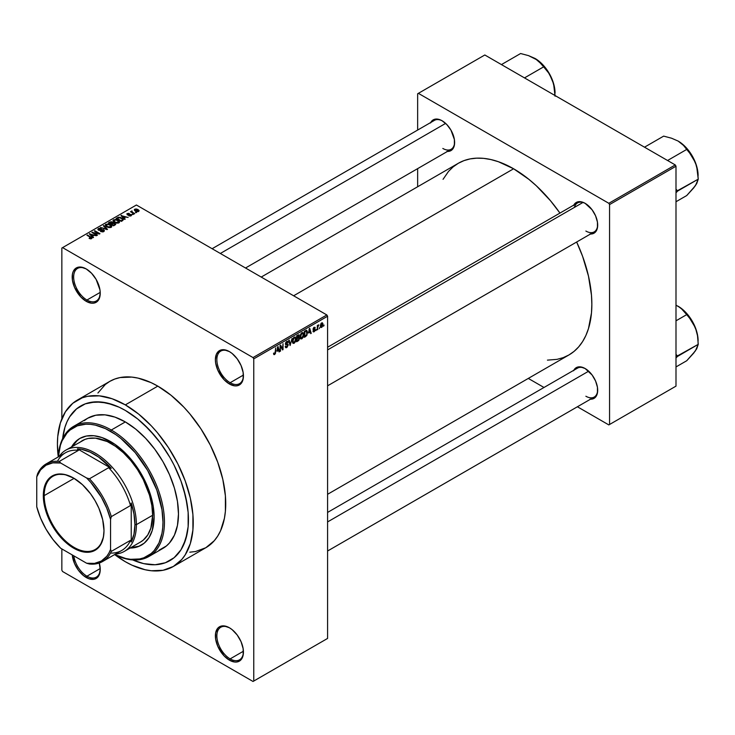 <?xml version="1.0" encoding="UTF-8"?>
<svg xmlns="http://www.w3.org/2000/svg" width="735" height="735" viewBox="0 0 735 735"><rect width="100%" height="100%" fill="white"/><g stroke="black" fill="none" stroke-linecap="round" stroke-linejoin="round"><path stroke-width="1.1" d="M229.789 351.826A18.788 10.85 -120 0 0 216.862 359.911A18.788 10.85 -120 0 0 230.147 382.714L229.412 384.001A19.836 11.448 60 0 1 215.383 359.709A19.836 11.448 60 0 1 229.412 351.606L224.046 349.741L219.499 350.623L216.457 354.123L215.383 359.709L215.658 363.017L217.753 370.063L224.046 379.664L229.412 384.001L234.777 385.866L237.203 385.765L239.325 384.984L242.366 381.483L243.166 378.902L243.166 372.581L241.071 365.534L237.203 358.836L232.15 353.498L229.412 351.606A19.836 11.448 60 0 1 243.432 375.897A19.836 11.448 60 0 1 229.412 384.001L230.147 382.714A18.788 10.85 60 0 1 217.872 366.159A18.788 10.85 60 0 1 220.757 351.1A18.788 10.85 60 0 1 229.789 351.826M229.789 627.993A18.788 10.85 -120 0 0 216.862 636.078A18.788 10.85 -120 0 0 230.147 658.882L229.412 660.168A19.836 11.448 60 0 1 215.383 635.867A19.836 11.448 60 0 1 229.412 627.773L224.046 625.908L219.499 626.79L217.753 628.241L215.658 632.863L215.658 639.184L217.753 646.23L224.046 655.831L229.412 660.168L234.777 662.033L237.203 661.932L241.071 659.699L242.366 657.65L243.166 655.069L243.166 648.748L241.071 641.701L237.203 635.003L232.15 629.665L229.412 627.773A19.836 11.448 60 0 1 243.432 652.064A19.836 11.448 60 0 1 229.412 660.168L230.147 658.882A18.788 10.85 60 0 1 217.872 642.326A18.788 10.85 60 0 1 220.757 627.267A18.788 10.85 60 0 1 229.789 627.993M99.298 563.019A19.836 11.448 60 0 1 100.236 569.386A19.836 11.448 60 0 1 86.206 577.489L86.941 576.203A18.788 10.85 -120 0 0 100.226 568.954A18.788 10.85 60 0 1 96.34 577.14A18.788 10.85 60 0 1 86.941 576.203L100.217 568.55L86.941 576.203A18.788 10.85 60 0 1 73.84 555.853A18.788 10.85 -120 0 0 86.941 576.203L86.206 577.489A19.836 11.448 60 0 1 72.26 554.943L74.547 563.552L78.415 570.259L83.468 575.597L88.944 578.757L93.997 579.254L96.129 578.463L99.161 574.972L100.236 569.386L99.161 562.569M86.583 269.148A18.788 10.85 -120 0 0 73.656 277.242A18.788 10.85 -120 0 0 86.941 300.036L86.206 301.322A19.836 11.448 60 0 1 72.186 277.031A19.836 11.448 60 0 1 86.206 268.927L80.841 267.062L76.293 267.944L73.252 271.445L72.453 274.026L72.453 280.338L74.547 287.385L80.841 296.986L86.206 301.322L91.572 303.188L93.997 303.086L96.129 302.305L99.161 298.805L100.236 293.219L99.96 289.902L96.129 279.401L91.572 273.264L86.206 268.927A19.836 11.448 60 0 1 100.236 293.219A19.836 11.448 60 0 1 86.206 301.322L86.941 300.036A18.788 10.85 60 0 1 74.667 283.48A18.788 10.85 60 0 1 77.552 268.422A18.788 10.85 60 0 1 86.583 269.148M327.589 347.242L577.517 202.943A16.703 9.647 60 0 1 585.51 203.567A16.703 9.647 -120 0 0 574.439 207.389M573.787 205.102A17.75 10.244 60 0 1 585.133 203.338L582.69 202.208L578.16 201.757L576.258 202.465L573.539 205.589M430.728 122.506A17.75 10.244 60 0 1 442.075 120.751L439.631 119.612L435.102 119.162L433.2 119.869L430.48 123.002M573.787 370.284A17.75 10.244 60 0 1 585.133 368.529L580.328 366.857L578.16 366.949L576.258 367.647L573.539 370.78M100.217 292.383L86.941 300.036L100.217 292.383M243.414 651.228L230.147 658.882L243.414 651.228M243.414 375.061L230.147 382.714L243.414 375.061M62.65 438.611A89.257 51.533 60 0 1 80.703 405.996A89.257 51.533 60 0 1 125.327 410.424L137.647 418.932L149.481 429.911L160.395 442.948L169.96 457.528L174.121 465.237L180.994 481.076L185.725 497.016L188.142 512.414L188.142 526.701L185.725 539.325L180.994 549.789L174.121 557.7L165.366 562.753L155.085 564.746L143.647 563.616L132.686 559.923L143.647 563.616L155.085 564.746L165.366 562.753L169.96 560.594A89.257 51.533 60 0 1 132.686 559.923A89.257 51.533 60 0 0 169.96 560.594L174.121 557.7L180.994 549.789L183.64 544.855L187.232 533.252L188.142 526.701L188.142 512.414L187.232 504.816L183.64 489.069L180.994 481.076L174.121 465.237L169.96 457.528L160.395 442.948L155.085 436.204L143.647 424.132L137.647 418.932L125.327 410.424A89.257 51.533 60 0 1 183.64 489.078A89.257 51.533 60 0 1 169.96 560.594L169.96 560.594A89.257 51.533 60 0 0 183.64 489.078A89.257 51.533 60 0 0 125.327 410.424L119.144 407.199L125.327 410.424A89.257 51.533 60 0 0 80.703 405.996L85.288 403.846L95.578 401.852L107.007 402.982L119.144 407.199L113.015 404.709L101.182 402.027L90.267 402.458L85.288 403.846L76.541 408.899L80.703 405.996A89.257 51.533 60 0 0 62.65 438.611L64.937 427.274L67.023 421.743L69.669 416.809L76.541 408.899L69.669 416.809L67.023 421.743L64.937 427.274L62.65 438.611M189.823 552.187L195.538 551.535L205.828 547.722A96.037 55.447 -120 0 0 220.555 470.758A96.037 55.447 -120 0 0 157.814 386.132L125.327 404.884A96.037 55.447 60 0 1 188.068 489.51A96.037 55.447 60 0 1 173.35 566.474A96.037 55.447 60 0 1 125.327 561.715A96.037 55.447 60 0 1 114.66 554.576L125.327 561.715L131.988 565.178L145.043 569.717L151.318 570.755L163.06 570.287L173.35 566.474L181.793 559.464L185.22 554.842L190.319 543.578L192.91 529.999L192.91 514.629L190.319 498.054L185.22 480.911L177.824 463.858L168.416 447.551L157.345 432.621L151.318 425.85L138.575 414.035L125.327 404.884L157.814 386.132L151.153 382.659L138.097 378.121L131.822 377.092L120.081 377.56L114.724 379.058L109.791 381.373L105.316 384.488L97.92 393.004M261.219 277.067L458.282 163.299A110.654 63.89 -120 0 1 513.609 168.774L528.869 179.331L536.32 185.78L550.487 200.738L559.951 213.086A110.654 63.89 -120 0 0 513.609 168.774L293.632 295.782L513.609 168.774L498.339 161.7L490.888 159.559L483.658 158.365L476.721 158.154L470.134 158.907L463.969 160.625L458.282 163.299L453.118 166.891L448.543 171.374L443.058 179.322M547.446 360.132L557.075 359.351L563.24 357.633L568.936 354.959A110.654 63.89 -120 0 0 576.653 242.017L582.616 256.377L588.478 276.13L591.473 295.231L591.85 304.308L591.473 312.945L588.478 328.582L585.896 335.445L582.616 341.564L578.665 346.883L574.09 351.367L568.936 354.959L327.589 494.297M327.589 512.424L577.517 368.125A16.703 9.647 60 0 1 585.51 368.75M212.121 248.715L434.468 120.347A16.703 9.647 60 0 1 442.452 120.972M327.589 638.43L327.589 316.234L253.768 358.855L253.768 681.042L327.589 638.43L253.033 681.474L62.585 571.518L61.85 570.241L61.85 548.926L61.85 570.241L62.585 571.518L253.033 681.474L327.589 638.43L327.589 316.234L326.845 314.957L253.033 357.577L62.585 247.621L136.407 205.001L326.845 314.957L327.589 316.234L253.768 358.855L253.768 681.042L327.589 638.43M319.67 327.626L319.201 328.747L319.67 327.626M317.786 327.314L317.318 329.831L317.318 325.495L317.786 325.219L317.786 325.917L318.797 324.796L317.786 327.314L318.797 324.796L317.786 325.917L317.786 325.219L317.318 325.495L317.318 329.831L317.786 329.565L317.318 327.038L317.786 327.314M316.445 329.482L315.976 330.612L316.445 329.482M315.241 329.712L314.029 329.014L315.177 330.281L314.341 331.614L313.275 331.843L312.954 331.035L313.992 331.2L314.764 330.236L313.11 329.592L313.67 327.599L314.993 327.286L315.177 327.893L314.102 327.893L313.505 328.876L314.929 328.922L315.241 329.712L313.496 328.775L314.102 327.893L315.177 327.893L314.084 327.286L313.027 329.133L314.773 330.088L314.139 331.127L312.954 331.035L314.102 331.77L312.972 331.108L314.102 331.77L315.241 329.712L314.185 328.986M308.691 333.038L309.711 328.26L311.217 333.359L310.721 333.644L310.317 332.091L308.691 333.038L310.317 332.091L310.721 333.644L311.217 333.359L309.711 328.26L308.691 333.038M300.541 338.66L301.883 338.826L300.165 337.824L301.883 338.826L300.79 338.899L300.174 337.889L300.56 334.342L301.773 332.771L303.096 332.689L303.684 334.214L303.298 336.979L301.883 338.826L303.233 337.135L303.702 334.719L302.967 332.606L301.892 332.698L300.073 336.887L300.826 338.918M292.824 343.116L294.165 343.282L292.447 342.28L294.165 343.282L293.072 343.355L292.466 342.345L292.842 338.798L294.055 337.227L295.378 337.144L295.966 338.67L295.58 341.435L294.165 343.282L295.516 341.591L295.985 339.175L295.25 337.062L294.175 337.154L292.355 341.343L293.109 343.374M274.605 353.875L274.036 352.965L273.567 353.315L273.843 354.592L274.587 354.582L273.622 354.031L274.587 354.582L273.843 354.592L273.567 353.315L274.036 352.965L274.44 353.939L275.083 353.241L275.643 347.931L275.478 353.379L274.587 354.582L275.643 351.973L275.643 347.931L275.111 353.131L274.605 353.875L273.567 353.498M277.012 351.321L278.041 346.543L279.539 351.642L279.052 351.927L278.638 350.384L277.012 351.321L278.638 350.384L279.052 351.927L279.539 351.642L278.041 346.543L277.012 351.321M280.55 346.286L280.072 351.339L280.072 345.367L280.577 345.082L282.562 348.721L283.03 343.668L283.03 349.63L282.525 349.924L280.55 346.286L282.525 349.924L283.03 349.63L283.03 343.668L282.562 348.721L280.577 345.082L280.072 345.367L280.072 351.339L280.55 351.064L280.072 350.797L280.55 351.064L280.072 346.02L280.55 346.286M288.267 344.954L286.944 347.444L286.007 347.765L285.336 347.113L285.713 346.066L286.613 346.92L287.762 345.569L287.578 344.706L285.915 344.853L285.4 344.155L285.731 342.492L287.008 341.316L287.762 341.371L288.129 342.427L286.641 342.198L285.878 343.916L287.863 344.008L288.267 344.954L287.55 343.952L285.998 344.136L286.733 342.152L288.129 342.427L287.697 341.325L286.714 341.463L285.382 343.87L287.789 345.239L286.843 346.81L285.244 346.415L285.74 347.673L286.797 347.536L285.254 346.644L286.797 347.536L288.267 344.954L286.779 344.099L288.267 344.954M292.043 338.458L290.104 345.542L288.717 340.378L289.204 340.103L290.307 344.733L292.043 338.458L290.307 344.733L289.204 340.103L288.717 340.378L290.104 345.542L292.043 338.458M299.54 338.348L298.833 340.36L296.655 341.766L296.655 335.803L299.053 334.811L298.897 337.255L299.54 338.348L298.897 337.255L299.016 334.783L296.655 335.803L296.655 341.766L298.107 340.93L297.5 340.581L298.107 340.93L299.54 338.348L298.033 337.484L299.54 338.348M307.524 332.477L306.789 335.537L304.373 337.31L304.373 331.347L306.734 330.291L307.524 332.266L306.431 330.263L304.373 331.347L304.373 337.31L305.742 336.52L305.144 336.171L305.742 336.52L307.524 332.477L307.028 332.192L307.524 332.477M322.959 324.365L322.279 326.836L320.791 327.442L320.35 325.531L321.03 323.492L322.261 322.775L322.904 323.657L322.959 324.365L321.645 322.922L320.341 325.917L321.645 327.415L320.405 326.689L321.645 327.415L322.959 324.365L322.444 324.071L322.959 324.365M324.098 325.072L323.63 326.193L324.098 325.072M61.85 248.044L61.85 418.794L61.85 248.044L62.585 247.621L253.033 357.577L253.768 358.855L253.033 357.577L326.845 314.957L136.407 205.001L61.85 248.044M136.6 212.562L135.396 212.406L136.6 212.562M133.384 214.418L132.171 214.262L133.384 214.418M125.216 219.131L124.077 218.001L125.703 217.064L128.147 217.441L120.99 215.603L124.729 219.416L125.216 219.131L124.077 218.001L125.703 217.064L128.147 217.441L120.99 215.603L124.729 219.416L125.216 219.131M116.727 223.174L119.245 222.604L118.914 220.904L115.588 219.462L113.208 220.096L113.659 221.851L116.727 223.174L118.886 222.861L119.447 221.63L118.05 220.289L113.585 219.802L112.96 220.684L114.495 222.42L116.727 223.174M109.01 227.629L111.527 227.06L111.196 225.36L108.229 223.964L105.491 224.552L105.941 226.306L109.01 227.629L111.169 227.317L111.729 226.086L110.333 224.745L105.877 224.258L105.243 225.14L106.777 226.876L109.01 227.629M103.8 231.571L104.453 230.716L103.35 229.669L98.701 229.66L99.032 228.897L101.053 228.484L99.096 228.291L97.856 229.136L99.078 230.395L103.304 230.138L103.69 230.68L103.12 231.268L100.502 231.461L102.817 231.92L104.453 230.753L103.764 229.862L98.977 229.89L99.032 228.897L101.375 228.64L98.416 228.557L97.838 229.311L98.49 230.147L103.304 230.138L103.24 231.203L100.502 231.461L103.8 231.571M93.547 237.414L92.408 236.293L94.034 235.356L96.478 235.724L89.312 233.895L93.051 237.699L93.547 237.414L92.408 236.293L94.034 235.356L96.478 235.724L89.312 233.895L93.051 237.699L93.547 237.414M91.581 238.627L90.919 237.019L90.919 237.58L90.919 237.019L86.941 235.264L91.122 237.745L91.002 238.829L91.002 238.269L89.358 237.975L89.358 238.498L89.358 237.975L91.085 238.82L91.884 237.763L87.419 234.989L86.941 235.264L91.168 237.809L89.119 238.379L90.488 238.838L92.004 238.085M97.479 235.145L93.345 232.756L99.96 233.712L94.797 230.726L94.328 231.001L98.472 233.39L91.847 232.435L97.011 235.421L97.479 235.145L93.345 232.756L99.464 234.006L99.96 233.712L94.797 230.726L94.328 231.001L98.472 233.39L91.847 232.435L97.479 235.145M107.503 229.357L103.81 225.526L103.323 225.81L106.639 229.155L100.484 227.446L107.044 229.623L107.503 229.357L103.81 225.526L103.323 225.81L106.639 229.155L100.484 227.446L107.503 229.357M113.043 222.944L112.473 222.025L112.473 223.697L112.473 222.025L109.882 222.016L109.882 222.714L109.882 222.016L108.422 222.861L113.585 225.847L115.643 224.515L114.954 223.302L111.169 221.676L108.422 222.861L113.585 225.847L115.726 224.239L113.071 222.788M122.681 220.592L123.25 219.269L120.614 217.486L118.528 217.22L116.139 218.405L121.303 221.391L123.397 219.747L121.845 218.065L118.289 217.275L116.139 218.405L121.303 221.391L122.681 220.592M131.106 215.805L131.032 214.455L131.032 215.851L131.032 214.455L128.809 214.39L128.065 215.061L127.596 214.491L127.596 214.969L127.752 213.876L129.36 213.563L127.192 213.573L127.21 214.804L127.192 213.573L127.21 214.804L130.655 214.776L130.6 216.017L130.6 215.484L128.754 215.778L131.106 215.805L131.602 215.125L131.032 214.455L127.596 214.491L127.872 213.811L129.36 213.563L128.57 213.315L126.843 213.848L127.725 215.006L130.766 214.85L130.444 215.557L129.158 215.465L128.754 215.778L129.305 215.971L130.858 215.934L131.602 215.18M134.725 213.646L132.034 211.956L132.107 210.973L131.363 211.184L131.565 211.818L130.499 211.744L134.257 213.913L134.725 213.646L132.098 212.02L132.107 210.973L131.464 211.11L131.565 211.818L130.499 211.744L134.725 213.646M138.649 211.45L137.978 209.548L137.978 210.127L137.978 209.548L134.762 209.209L134.762 210.651L134.762 209.209L135.396 211.083L138.649 211.45L139.025 210.44L137.812 209.457L136.003 208.942L134.477 209.42L134.643 210.541L136.499 211.57L138.281 211.616L139.117 210.798M417.645 93.768L417.645 130.058L417.645 93.768L484.815 54.987L675.263 164.943L608.828 203.301L418.38 93.345L608.828 203.301L609.563 204.578L609.563 424.49L675.998 386.132L675.998 166.22L609.563 204.578L609.563 424.49L608.828 424.913L577.407 406.767L608.828 424.913L675.998 386.132L608.828 424.913L675.998 386.132L675.998 166.22L675.263 164.943L675.998 166.22L609.563 204.578L608.828 203.301L675.263 164.943L484.815 54.987L417.645 93.768M417.645 168.627L417.645 186.754L417.645 168.627M544.001 387.483L528.3 378.424L544.001 387.483M589.939 399.178L592.107 399.096L595.57 397.093L597.445 392.949L597.445 387.299L595.57 380.996L592.107 374.997L585.133 368.529A17.75 10.244 60 0 1 597.684 390.267A17.75 10.244 60 0 1 590.49 399.215M446.88 151.401L450.95 150.611L452.512 149.315L454.386 145.172L454.386 139.521L450.95 130.113L446.88 124.628L442.075 120.751A17.75 10.244 60 0 1 454.625 142.48A17.75 10.244 60 0 1 447.431 151.438M589.939 233.987L594.009 233.197L596.728 230.073L597.445 227.767L597.445 222.108L595.57 215.805L592.107 209.806L585.133 203.338A17.75 10.244 60 0 1 597.684 225.075A17.75 10.244 60 0 1 590.49 234.024M597.674 224.644A16.703 9.647 60 0 1 594.22 231.874A16.703 9.647 60 0 1 585.868 231.047A16.703 9.647 -120 0 0 597.674 224.644M454.616 142.048A16.703 9.647 60 0 1 451.171 149.278A16.703 9.647 60 0 1 442.819 148.452A16.703 9.647 -120 0 0 454.616 142.048M585.868 396.229A16.703 9.647 -120 0 0 597.674 389.826A16.703 9.647 60 0 1 594.22 397.056L327.589 551.002M173.35 566.474L205.828 547.722L214.271 540.712L217.698 536.091L220.555 530.78L224.414 518.304L225.397 511.248L225.397 495.877L222.797 479.303L217.698 462.159L210.302 445.107L200.894 428.799L189.823 413.869L183.796 407.098L171.062 395.283L157.814 386.132A96.037 55.447 -120 0 0 109.791 381.373L77.313 400.125A96.037 55.447 60 0 1 125.327 404.884L112.078 398.737L99.344 395.843L87.603 396.312L82.246 397.81L72.829 403.239L65.433 411.756L60.344 423.011L57.743 436.59L57.422 444.087L58.267 456.904A96.037 55.447 60 0 1 77.313 400.125M243.432 375.466A18.788 10.85 60 0 1 239.546 383.652A18.788 10.85 60 0 1 230.147 382.714A18.788 10.85 -120 0 0 243.432 375.466M243.432 651.633A18.788 10.85 60 0 1 239.546 659.819A18.788 10.85 60 0 1 230.147 658.882A18.788 10.85 -120 0 0 243.432 651.633M100.226 292.787A18.788 10.85 60 0 1 96.34 300.973A18.788 10.85 60 0 1 86.941 300.036A18.788 10.85 -120 0 0 100.226 292.787M91.122 237.745L91.002 238.269M89.808 234.401L89.808 233.611L89.808 234.401M92.408 237.047L92.408 236.293L92.408 237.047M91.958 235.852L90.892 234.731L90.892 235.503L90.129 234.042L90.129 234.731L90.129 234.042L93.271 235.099L93.271 235.797L93.271 235.099L91.958 235.852L91.958 236.587L90.129 234.042L93.271 235.099L91.958 235.852M92.344 232.719L92.344 232.141L92.344 232.719M94.797 231.268L94.797 230.726L94.797 231.268M93.345 233.298L93.345 232.756L93.345 233.298M100.906 231.663L100.906 231.157L100.906 231.663M103.24 231.819L103.24 231.203L103.24 231.819M103.304 230.138L103.24 231.203M98.416 230.101L98.416 228.557L98.416 230.101M98.977 229.89L99.032 228.897M100.741 230.367L100.741 229.88L100.741 230.367M101.825 230.055L101.825 229.568L101.825 230.055M103.764 231.589L103.764 229.862L103.764 231.589M103.81 226.306L103.81 225.526L103.81 226.306M105.877 226.242L105.877 224.258L105.877 226.242M110.333 225.323L110.333 224.745L110.333 225.323M111.729 226.766L111.729 226.086L111.729 226.766M107.255 226.61L106.483 224.607L108.486 224.451L109.855 225.011L110.562 226.968L110.562 227.565L110.562 226.968L107.255 226.61L107.255 227.124L106.005 225.25L107.172 224.377L109.699 224.919L111.022 226.205L109.745 227.216L107.255 226.61M106.005 226.352L106.483 224.607M111.022 227.391L111.022 226.306L110.562 226.968M114.954 225.057L114.954 223.302L114.449 225.351L114.449 224.653L113.456 225.222L111.637 224.184L111.637 224.726L112.565 223.642L114.485 223.578L114.871 224.331L113.456 225.764L111.637 224.184L113.502 223.33L114.871 224.331M111.04 223.835L109.497 222.944L109.497 223.486L110.314 222.466L112.087 222.347L112.363 223.762L112.363 223.008L111.04 224.377L109.497 222.944L112.087 222.347L112.363 223.008L111.04 223.835M112.087 222.347L112.363 223.008M113.585 221.786L113.585 219.802L113.585 221.786M118.05 220.868L118.05 220.289L118.05 220.868M119.447 222.31L119.447 221.63L119.447 222.31M114.972 222.154L114.201 220.151L116.203 219.995L117.572 220.555L118.28 222.512L118.28 223.109L118.28 222.512L114.972 222.154L114.972 222.668L113.723 220.794L114.89 219.921L117.26 220.39L118.739 221.75L117.462 222.76L114.972 222.154M113.723 221.897L114.201 220.151M118.739 222.944L118.739 221.851L118.28 222.512M117.453 218.341L117.453 217.652L117.453 218.341M118.289 217.872L118.289 217.275L118.289 217.872M121.845 218.635L121.845 218.065L121.845 218.635M122.442 219.168L122.01 220.978L122.01 220.279L121.165 220.776L117.214 218.488L119.171 217.643L121.964 218.718L122.442 219.168L121.165 221.318L117.214 218.488L117.214 219.03L118.813 217.679L121.367 218.332L122.442 219.168L122.635 220.619M121.486 216.108L121.486 215.318L121.486 216.108M124.077 218.754L124.077 218.001L124.077 218.754M123.636 217.569L122.57 216.448L122.57 217.22L121.808 215.75L121.808 216.439L121.808 215.75L124.941 216.807L124.941 217.505L124.941 216.807L123.636 217.569L123.636 218.304L121.808 215.75L124.941 216.807L123.636 217.569M130.655 214.776L130.6 215.484M127.192 213.573L127.192 214.795M127.596 214.491L127.752 213.876M132.64 214.537L132.64 213.995L132.64 214.537M130.968 212.011L130.968 211.469L130.968 212.011M131.565 212.36L131.565 211.818L131.565 212.36M131.464 211.11L131.565 211.818M132.098 212.02L132.107 211.515M132.778 213.058L132.778 212.516L132.778 213.058M135.865 212.672L135.865 212.13L135.865 212.672M134.762 209.209L134.294 209.861M135.865 210.816L135.286 209.521L137.537 209.843L138.125 211.138L138.125 211.652L138.125 211.138L135.865 210.816L135.865 211.331L135.029 209.944L135.856 209.365L138.382 210.807L137.555 211.294L135.865 210.816M135.019 210.853L135.286 209.521M114.485 223.578L114.945 224.129M275.175 351.707L275.643 351.973L275.175 351.707M273.843 354.592L274.587 354.582M278.868 351.256L279.539 351.642L278.868 351.256M278.041 350.035L278.638 350.384L278.041 350.035M277.178 350.531L277.49 347.095L278.482 349.777L276.81 350.319L278.482 349.777L277.83 347.287L277.178 350.531M281.551 348.142L282.562 348.721L281.551 348.142M282.065 349.07L283.03 349.63L282.065 349.07M286.843 346.81L285.713 346.066M286.595 344.145L287.789 345.239M285.382 344.072L286.622 344.788L285.382 344.072M285.75 344.788L286.622 344.788M286.586 341.536L288.129 342.427L286.586 341.536M286.733 342.152L287.661 342.776M285.382 343.778L286.025 344.164M286.733 344.109L285.998 344.136M289.581 343.585L290.123 343.897L289.581 343.585M289.81 344.439L290.307 344.733L289.81 344.439M295.479 338.89L295.985 339.175L295.479 338.89M294.175 337.852L295.314 338.192L294.367 337.76L293.256 338.899L293.109 342.4L294.165 342.583L292.374 340.819L292.824 341.077L294.175 337.852L293.66 337.549L295.314 338.192L295.507 339.432L294.165 342.583L292.411 342.097M298.107 334.958L299.402 335.711L298.107 334.958M297.941 335.757L297.124 336.226L297.124 338.008L296.655 335.959L297.941 335.757L297.335 335.408L298.934 336.079L297.124 338.008L296.655 337.742L298.842 336.639L298.787 335.555L297.941 335.757L298.934 336.079M298.052 338.173L297.124 338.706L297.124 340.801L296.655 338.431L298.052 338.173L297.445 337.824L299.071 338.624L298.603 339.864L297.124 340.801L296.655 340.525L297.124 340.801L298.97 339.258L299.007 338.21L298.052 338.173L299.071 338.624M303.197 334.434L303.702 334.719L303.197 334.434M301.892 333.396L303.031 333.736L302.085 333.304L300.973 334.443L300.826 337.944L301.883 338.128L300.091 336.364L300.541 336.621L301.892 333.396L301.378 333.093L303.031 333.736L303.224 334.976L301.883 338.128L300.128 337.641M306.339 331.026L304.841 331.77L304.841 336.345L306.697 334.792L307.028 332.156L306.339 331.026L306.863 334.306L305.687 335.858L304.373 336.07L304.841 336.345L304.373 331.503L306.339 331.026L305.631 330.612L306.568 331.081L305.696 330.575M310.547 332.973L311.217 333.359L310.547 332.973M309.711 331.751L310.317 332.091L309.711 331.751M308.847 332.248L309.169 328.802L310.152 331.494L308.489 332.036L310.152 331.494L309.499 329.004L308.847 332.248M313.34 331.88L314.102 331.77M314.139 331.127L313.432 330.722M313.046 328.839L314.654 329.767L313.046 328.839M313.027 329.133L314.185 329.794M315.177 327.893L314.084 327.286M314.102 327.893L314.699 328.242M317.318 325.642L317.786 325.917L317.318 325.642M318.062 325.146L318.659 325.495L318.062 325.146M317.318 326.055L317.878 326.377L317.318 326.055M320.855 327.488L321.645 327.415M322.454 322.849L321.645 322.922M321.636 323.547L320.837 326.156L321.241 326.854L321.985 326.496L322.215 323.575L321.636 323.547L322.49 324.677L321.664 326.781L320.359 325.385L320.809 325.651L321.636 323.547L321.195 323.29L322.132 323.51L321.406 323.088M321.664 326.781L320.359 326.358M294.165 342.583L295.378 340.682L295.314 338.192M301.883 338.128L303.096 336.226L303.031 333.736M138.933 546.224L130.839 547.621A61.593 35.556 -120 0 0 141.726 544.947M110.562 441.533A61.593 35.556 60 0 1 150.804 495.803A61.593 35.556 60 0 1 141.359 545.159A61.593 35.556 60 0 1 130.104 548.044L138.198 546.647L144.235 543.165L148.975 537.708L152.246 530.477L154.12 516.962L153.284 506.672L150.804 495.803L146.779 484.788L138.198 468.902L131.096 459.32L123.214 450.996L114.835 444.243L102.073 437.591L93.896 435.736L86.372 436.039L79.775 438.483A61.593 35.556 60 0 1 110.562 441.533M148.883 556.487A75.163 43.393 60 0 1 114.632 554.567A75.163 43.393 -120 0 0 164.429 520.141A75.163 43.393 -120 0 0 111.307 430.021A75.163 43.393 60 0 1 160.405 496.263A75.163 43.393 60 0 1 148.883 556.487L162.913 548.393A75.163 43.393 -120 0 0 174.434 488.159A75.163 43.393 -120 0 0 125.327 421.927L111.307 430.021L110.562 431.307A74.116 42.795 60 0 1 162.94 519.673A74.116 42.795 60 0 1 114.688 554.53L125.777 558.517L130.619 559.317L139.687 558.949L143.812 557.801L151.079 553.602L154.148 550.607L158.99 542.935L161.966 533.307L162.72 527.868L162.977 522.08L161.966 509.695L156.785 489.979L147.625 470.428L135.277 452.714L120.788 438.372L115.707 434.56L105.427 428.634L95.357 425.124L90.506 424.334L85.857 424.187L77.322 425.841L70.055 430.039L66.986 433.044L62.144 440.706L60.417 445.3L58.322 456.894A74.116 42.795 60 0 1 110.562 431.307L111.307 430.021A75.163 43.393 -120 0 0 58.258 456.931A75.163 43.393 60 0 1 73.72 426.3A75.163 43.393 60 0 1 111.307 430.021L125.327 421.927A75.163 43.393 -120 0 0 87.75 418.206L95.798 415.22L104.995 414.852L114.963 417.122L125.327 421.927L135.699 429.093L145.668 438.345L154.855 449.315L162.913 461.598L169.519 474.718L174.434 488.159L177.457 501.417L178.476 513.986L177.457 525.369L174.434 535.135L169.519 542.908L166.413 545.949L159.045 550.203M79.352 442.663L82.072 440.77A58.46 33.755 60 0 1 111.307 443.664A58.46 33.755 60 0 1 149.499 495.179A58.46 33.755 60 0 1 140.532 542.026L124.298 551.397A58.46 33.755 60 0 1 115.505 554.061A58.46 33.755 -120 0 0 136.407 524.634L134.928 524.634A57.413 33.148 60 0 1 131.234 542.035L130.499 540.317A56.374 32.542 60 0 1 110.498 553.069M84.249 420.65L87.75 418.206L73.72 426.3M71.644 446.788L74.354 442.975L79.775 438.483A61.593 35.556 60 0 0 71.644 446.788M77.634 440.054L72.379 446.365A61.593 35.556 -120 0 1 80.143 438.271M65.838 450.142A58.46 33.755 60 0 1 110.884 465.806A58.46 33.755 60 0 1 136.407 524.634L152.641 515.263L136.407 524.634A58.46 33.755 -120 0 0 105.638 460.735A58.46 33.755 -120 0 0 59.14 456.426A58.46 33.755 60 0 1 65.838 450.142L85.076 439.355L88.338 438.446L95.486 438.161L107.255 441.551L115.358 446.228L123.305 452.65L130.793 460.551L137.528 469.637L143.261 479.56L149.499 495.179L151.851 505.487L152.641 515.263L150.859 528.088L147.763 534.942L143.261 540.124L140.532 542.026M693.987 187.315L696.697 183.676L698.25 179.156L697.506 170.502L695.439 162.591A28.242 16.308 -120 0 0 678.139 141.074L683.109 144.896L689.393 152.558L695.439 162.591A28.242 16.308 -120 0 1 698.112 175.665L696.596 165.963L692.26 155.976L685.783 147.239L678.139 141.074L671.542 138.208L663.659 136.122L644.503 147.184L663.659 136.122L671.542 138.208L678.139 141.074L683.109 144.896L686.72 149.435L667.564 160.496L686.72 149.435L691.708 155.581L695.439 162.591L696.679 166.459L698.25 179.156L677.44 190.732A32.423 18.715 60 0 1 677.44 191.284L675.998 192.745L677.578 191.082L698.25 179.156L695.439 185.652L686.72 195.556L675.998 201.739L686.72 195.556L693.776 187.838L696.596 183.612M677.44 190.732L675.998 189.207L677.44 190.732A32.423 18.715 -120 0 1 677.44 191.284L677.44 190.732M582.91 202.493L327.589 349.906L582.91 202.493M588.689 371.175L327.589 521.923L588.689 371.175M220.344 253.465L445.63 123.397L220.344 253.465M73.877 478.228A42.281 24.411 -120 0 0 44.201 495.611L43.319 495.611A42.906 24.77 60 0 1 73.656 478.099A42.906 24.77 60 0 1 103.993 530.642L103.415 537.147L100.41 545.094L97.112 548.898L90.515 551.994L85.269 552.196L79.573 550.91L70.689 546.28L64.855 541.566L59.36 535.769L54.408 529.099L50.21 521.813L45.625 510.356L43.466 499.129L43.466 492.266L45.625 483.538L48.436 479.101L52.203 475.977L56.806 474.268L64.855 474.525L73.656 478.099L82.467 484.687L90.515 493.736L95.109 500.746L98.885 508.234L102.689 519.718L103.993 530.642A42.906 24.77 60 0 1 73.656 548.163A42.906 24.77 60 0 1 43.319 495.611L44.201 495.611A42.281 24.411 60 0 1 52.966 476.262A42.281 24.411 60 0 1 73.877 478.228M74.097 478.356L44.201 495.611L74.097 478.356M57.486 461.258A56.374 32.542 60 0 1 78.535 450.316L77.414 448.819A57.413 33.148 60 0 1 111.242 468.342L98.683 457.096L89.973 452.071L81.466 449.305L77.414 448.819L111.242 468.342L108.642 467.699A56.374 32.542 60 0 1 130.499 505.551L131.234 502.979A57.413 33.148 60 0 1 134.928 524.634L133.99 514.105L131.234 502.979L131.234 542.035L133.99 534.097L134.928 524.634L136.407 524.634A58.46 33.755 60 0 1 124.298 551.397M46.213 463.886L65.406 452.806A56.374 32.542 -120 0 1 78.535 450.316L59.342 461.396L60.683 463.022A55.327 31.945 60 0 0 36.75 476.84L37.485 474.011A56.374 32.542 60 0 1 46.213 463.886A56.374 32.542 60 0 1 59.342 461.396A56.374 32.542 -120 0 0 37.485 474.011L36.75 476.84L36.75 506.801L40.544 518.074L45.993 529.099L52.819 539.334L60.683 548.255L86.638 563.24L89.45 564.011A56.374 32.542 -120 0 0 111.307 551.397L110.562 549.422L110.562 519.452L111.307 516.632L130.499 505.551L131.234 502.979L131.234 542.035L130.499 540.317L111.307 551.397A56.374 32.542 60 0 1 102.578 561.522A56.374 32.542 60 0 1 89.45 564.011L86.638 563.24L94.493 563.396L101.32 561.044L106.768 556.312L108.89 553.115L110.562 549.422L110.562 519.452L106.768 508.188L101.32 497.154L90.671 482.27L86.638 478.007L60.683 463.022L59.342 461.396L78.535 450.316L77.414 448.819L111.242 468.342L108.642 467.699L89.45 478.779L86.638 478.007L60.683 463.022L52.819 462.866L45.993 465.218L40.544 469.95L36.75 476.84L36.75 506.801A55.327 31.945 60 0 0 60.683 548.255L86.638 563.24A55.327 31.945 60 0 0 110.562 549.422L111.307 551.397L130.499 540.317A56.374 32.542 -120 0 1 121.771 550.442L102.578 561.522M130.499 505.551A56.374 32.542 -120 0 0 108.642 467.699L89.45 478.779A56.374 32.542 60 0 1 111.307 516.632L130.499 505.551M103.993 530.385A42.281 24.411 60 0 1 95.238 549.486A42.281 24.411 60 0 1 62.659 538.158A42.281 24.411 60 0 1 44.201 495.611A42.281 24.411 -120 0 0 73.987 547.327A42.281 24.411 -120 0 0 103.993 530.385M111.307 516.632A56.374 32.542 -120 0 0 89.45 478.779L86.638 478.007A55.327 31.945 60 0 1 110.562 519.452L111.307 516.632M698.112 344.265L697.947 337.742L696.596 331.145L692.26 321.167L685.783 312.43L680.748 307.965L675.998 305.144L680.867 308.084L686.72 314.626L675.998 320.809L686.72 314.626L691.708 320.772L695.439 327.773L697.506 335.684L698.25 344.338L677.44 356.466A32.423 18.715 -120 0 0 677.44 356.19L675.998 356.19L677.44 356.19A32.423 18.715 60 0 1 677.44 356.466L675.998 357.936L677.578 356.273L675.998 354.399L677.44 355.915A32.423 18.715 60 0 1 677.44 356.19A32.423 18.715 -120 0 0 677.44 355.915L698.25 344.338L695.439 350.834L686.72 360.747L675.998 366.93L686.72 360.747L693.776 353.03L696.596 348.794M698.112 340.856A28.242 16.308 -120 0 0 695.439 327.773A28.242 16.308 -120 0 0 678.139 306.265L677.973 306.164M693.987 352.506L696.697 348.859L698.25 344.338L697.506 335.684L695.439 327.773L689.393 317.75L683.109 310.078L678.139 306.265A28.242 16.308 -120 0 0 678.047 306.201M534.988 58.423A28.242 16.308 -120 0 1 535.089 58.478L528.483 55.612L520.601 53.526L501.445 64.588L520.601 53.526L528.483 55.612L537.809 60.298L543.661 66.839L524.505 77.901L543.661 66.839L548.65 72.985L552.38 79.996A28.242 16.308 -120 0 1 555.054 93.069L553.538 83.367L552.38 79.996L554.447 87.906L555.054 96.202L553.62 83.864L549.21 73.39L542.724 64.643L535.089 58.478L541.897 64.441L548.65 72.985L552.38 79.996A28.242 16.308 -120 0 0 535.089 58.478L534.915 58.387M442.819 121.174L442.075 120.751M585.868 203.77L585.133 203.338M91.213 237.965L91.213 238.783M103.699 230.643L103.699 231.626M98.609 229.412L98.609 230.211M112.455 222.778L112.455 223.706M130.903 215.116L130.903 215.915M127.421 214.252L127.421 214.905M131.951 211.753L131.951 212.58M286.044 346.892L285.244 346.433M287.376 342.041L286.549 341.564M294.983 337.788L294.028 337.246M298.722 335.509L297.941 335.059M298.814 337.971L297.997 337.503M302.701 333.332L301.745 332.79M313.652 331.2L313.138 330.897M314.525 327.828L313.854 327.442M142.103 544.736L141.359 545.159M80.51 438.051L79.775 438.483M594.22 231.874L327.589 385.811M245.527 267.999L451.171 149.278"/></g></svg>
